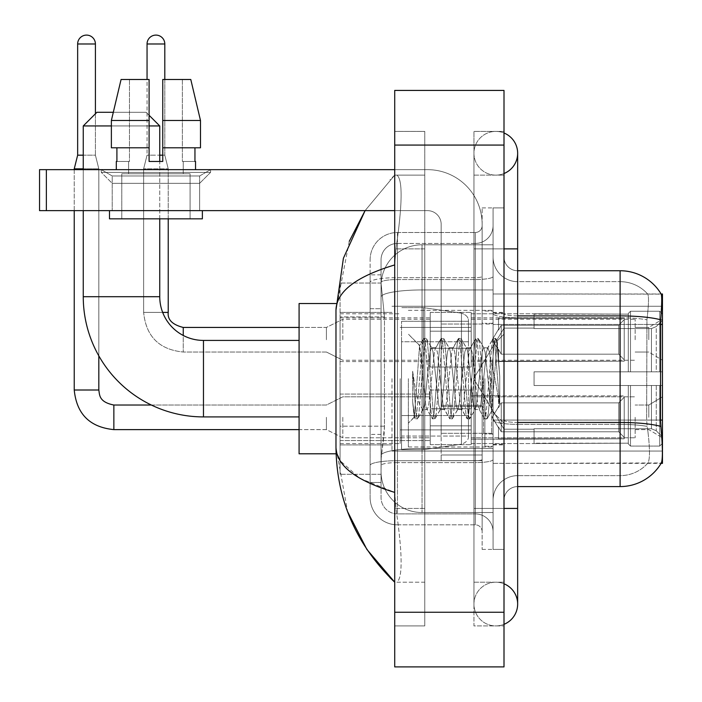 <?xml version="1.0" encoding="UTF-8"?>
<svg xmlns="http://www.w3.org/2000/svg" width="702" height="702" viewBox="0 0 702 702"><rect width="100%" height="100%" fill="white"/><g stroke="black" fill="none" stroke-linecap="round" stroke-linejoin="round"><path stroke-width="0.53" stroke-dasharray="3.51 2.63" d="M662.46 378.659L662.46 451.061L662.46 378.659M391.979 378.659L391.979 451.061L391.979 378.659M662.46 339.733L662.46 319.243L662.46 339.733M648.797 339.733L648.797 327.439L648.797 339.733M662.46 417.321L662.46 437.811L662.46 417.321M648.797 417.321L648.797 405.028L648.797 417.321M430.229 339.733L430.229 312.408L430.229 339.733M340.075 339.733L340.075 317.874L340.075 339.733M430.229 417.321L430.229 444.647L430.229 417.321M340.075 417.321L340.075 394.068L340.075 417.321M471.209 339.733L471.209 312.408L471.209 339.733M471.209 417.321L471.209 444.647L471.209 417.321M635.143 339.733L635.143 319.243L635.143 339.733M635.143 417.321L635.143 437.811L635.143 417.321M384.477 426.184L384.205 433.301L381.221 457.897L384.477 426.184L384.477 316.9L384.477 426.184L340.075 426.184L340.075 474.289L340.075 316.9L340.075 426.184L384.477 426.184M381.221 457.897L381.054 471.551A40.979 40.979 0 0 0 422.034 512.539L493.067 512.539L493.067 289.944L493.067 512.539L422.034 512.539L493.067 512.539L422.034 512.539L422.034 448.402A40.979 7.117 180 0 0 381.546 454.422A40.979 7.117 180 0 1 422.034 448.402L493.067 448.402L493.067 244.787L493.067 448.402L422.034 448.402L422.034 289.944L493.067 289.944L493.067 244.787L493.067 289.944L422.034 289.944L422.034 244.787L493.067 244.787L422.034 244.787A40.979 40.979 0 0 0 381.107 283.599L384.477 316.9L381.107 283.599A40.979 40.979 0 0 1 422.034 244.787L493.067 244.787L422.034 244.787A40.979 40.979 0 0 0 381.054 285.767L381.054 297.06L381.054 285.767A40.979 40.979 0 0 1 422.034 244.787L422.034 512.539A40.979 40.979 0 0 1 381.054 471.551L381.221 457.897M662.46 420.068L662.46 463.355L493.067 463.355L493.067 293.971L493.067 463.355L661.354 462.951C662.732 459.362 662.732 449.026 661.354 431.941L660.477 420.068L493.067 420.068L493.067 313.522L493.067 420.077A24.588 4.273 0 0 0 517.655 424.35L517.655 486.583L517.655 424.35A24.588 4.273 0 0 1 493.067 420.077L662.46 420.068L662.46 324.447L493.067 324.447L660.477 324.447L660.477 420.068L646.647 420.068L646.937 319.805C648.701 304.958 648.973 296.402 647.753 294.138L647.753 294.138A36.881 36.881 0 0 0 620.112 281.669A36.881 36.881 0 0 1 647.753 294.138C648.973 296.376 648.701 304.931 646.937 319.805L646.647 420.068L647.165 426.395L646.647 420.068L660.477 420.068M340.075 378.659L340.075 453.799L340.075 378.659M662.46 324.447L662.46 293.971L493.067 293.971L661.223 294.138C662.039 296.358 661.854 304.914 660.679 319.805L660.477 324.447L646.647 324.447L660.477 324.447M381.054 471.551L381.142 474.289L381.054 471.551A40.979 40.979 0 0 0 422.034 512.539A40.979 40.979 0 0 1 381.054 471.551L381.054 297.06L381.054 471.551A40.979 40.979 0 0 0 422.034 512.539A40.979 40.979 0 0 1 381.054 471.551M381.142 474.289L340.075 474.289L381.142 474.289M381.142 283.038L340.075 283.038L340.075 316.9L340.075 283.038L381.142 283.038M504.001 378.659L504.001 444.919L504.001 378.659M493.067 378.659L493.067 446.963L493.067 378.659M484.871 378.659L484.871 446.279L484.871 378.659M647.964 431.941C649.973 449.026 649.973 459.362 647.964 462.951A36.881 36.881 0 0 1 620.112 475.649L517.655 475.649L620.112 475.649A36.881 36.881 0 0 0 647.964 462.951C649.973 459.389 649.973 449.052 647.964 431.941L647.165 426.395L647.964 431.941M517.655 486.583A13.663 13.663 0 0 0 504.001 500.245L504.001 420.077L504.001 500.245A13.663 13.663 0 0 1 517.655 486.583L620.112 486.583A47.815 47.815 0 0 0 661.354 462.951M493.067 257.081L493.067 313.522L493.067 257.081A24.588 24.588 0 0 0 517.655 281.669A24.588 24.588 0 0 1 493.067 257.081A24.588 24.588 0 0 0 517.655 281.669L517.655 424.35L517.655 281.669L620.112 281.669L517.655 281.669M493.067 508.441L493.067 207.906L493.067 549.42L493.067 508.441L493.067 549.42L504.001 549.42L504.001 508.441L504.001 549.42L493.067 549.42L504.001 549.42L493.067 549.42L493.067 248.885L493.067 508.441L504.001 508.441L504.001 207.906L504.001 582.204L504.001 207.906L493.067 207.906L504.001 207.906L493.067 207.906L493.067 248.885L493.067 207.906L504.001 207.906L504.001 625.921L504.001 175.123L504.001 508.441L482.142 508.441L482.142 207.906L482.142 549.42L482.142 508.441L493.067 508.441M661.117 293.971A47.815 47.815 0 0 1 661.223 294.138A47.815 47.815 0 0 0 661.117 293.971L647.604 293.971L661.117 293.971M504.001 420.077L504.001 257.081L504.001 420.077A13.663 2.369 0 0 0 517.655 422.446L517.655 315.9L517.655 422.446A13.663 2.369 0 0 1 504.001 420.077M660.679 319.805A47.815 8.301 180 0 0 620.112 315.9L620.112 270.744L517.655 270.744A13.663 13.663 0 0 1 504.001 257.081A13.663 13.663 0 0 0 517.655 270.744L517.655 315.9L517.655 270.744A13.663 13.663 0 0 1 504.001 257.081M493.067 500.245A24.588 24.588 0 0 1 517.655 475.649A24.588 24.588 0 0 0 493.067 500.245A24.588 24.588 0 0 1 517.655 475.649M381.054 482.485L370.121 482.485L370.121 434.389L370.121 482.485L381.054 482.485L381.054 434.389L381.054 482.485M381.054 259.819A16.392 16.392 0 0 1 397.446 243.427A16.392 16.392 0 0 0 381.054 259.819L381.054 282.397L381.054 259.819A16.392 16.392 0 0 1 397.446 243.427L397.446 513.899A16.392 16.392 0 0 1 381.054 497.507L381.054 282.397L381.054 497.507A16.392 16.392 0 0 0 397.446 513.899L475.307 513.899L475.307 470.191L475.307 524.833L475.307 460.696L475.307 513.899L397.446 513.899L397.446 462.6L475.307 462.6L475.307 470.191L475.307 462.6A17.761 3.08 0 0 0 493.067 459.512L493.067 276.465L493.067 459.512A17.761 3.08 0 0 1 475.307 462.6L475.307 279.545L475.307 462.6L397.446 462.6L397.446 243.427L475.307 243.427A17.761 17.761 0 0 0 493.067 225.667L493.067 276.465L493.067 225.667A17.761 17.761 0 0 1 475.307 243.427L475.307 279.545L475.307 243.427A17.761 17.761 0 0 0 493.067 225.667M370.121 470.191L370.121 497.507L370.121 470.191M397.446 524.833A27.325 27.325 0 0 1 370.121 497.507A27.325 27.325 0 0 0 397.446 524.833L475.307 524.833A6.827 6.827 0 0 1 482.142 531.66L482.142 225.667L482.142 531.66A6.827 6.827 0 0 0 475.307 524.833L397.446 524.833M482.142 378.659L482.142 446.963L482.142 378.659M482.142 207.906L493.067 207.906L482.142 207.906M482.142 549.42L493.067 549.42L482.142 549.42M370.121 259.819A27.325 27.325 0 0 1 397.446 232.494L397.446 460.696L397.446 232.494A27.325 27.325 0 0 0 370.121 259.819L370.121 465.444L370.121 259.819A27.325 27.325 0 0 1 397.446 232.494L475.307 232.494A6.827 6.827 0 0 0 482.142 225.667A6.827 6.827 0 0 1 475.307 232.494L475.307 460.696L475.307 232.494A6.827 6.827 0 0 0 482.142 225.667M397.446 232.494L475.307 232.494M370.121 308.704L370.121 434.389L370.121 274.842L370.121 308.704L381.054 308.704L381.054 434.389L381.054 274.842L381.054 308.704L370.121 308.704M397.446 243.427L475.307 243.427M493.067 531.66A17.761 17.761 0 0 0 475.307 513.899A17.761 17.761 0 0 1 493.067 531.66A17.761 17.761 0 0 0 475.307 513.899M381.054 274.842L370.121 274.842L381.054 274.842M408.371 378.659L408.371 446.963L408.371 378.659M422.034 369.024L419.559 345.674L414.329 417.242L412.644 401.588L412.644 371.253L413.794 378.659C416.277 395.261 419.024 405.089 422.034 408.16L422.034 378.659L422.034 408.16L422.885 409.538L422.034 408.16C419.024 405.089 416.277 395.261 413.794 378.659L412.644 371.253L416.023 413.531L417.471 418.927L416.023 413.531L412.644 371.253L412.644 401.588L414.943 418.62L412.644 401.588L414.092 417.163L415.294 418.927L414.092 417.163L408.371 423.192L414.329 417.242L419.559 345.674L423.622 338.706L422.525 343.796L416.742 413.531L415.294 418.927L417.822 418.62L415.294 418.927L416.742 413.531L422.525 343.796L423.973 338.399L419.559 345.674L408.371 334.126L419.831 345.586L422.034 369.024L422.034 378.659L422.034 369.024L422.885 378.659L422.034 369.024M440.242 378.659L437.346 351.93L435.898 347.788L435.442 348.174L434.45 351.93L428.668 405.396L427.228 409.538L426.772 409.143L425.781 405.396L422.885 378.659L425.781 405.396L426.772 409.143L432.292 418.62L431.203 413.531L425.421 343.796L423.973 338.399L426.14 338.399L424.692 343.796L418.91 413.531L417.822 418.62L423.35 409.143L422.885 409.538L427.228 409.538L432.292 418.62L431.203 413.531L425.421 343.796L423.973 338.399L426.14 338.399L424.692 343.796L418.91 413.531L417.822 418.62L422.885 409.538L427.228 409.538L428.668 405.396L434.45 351.93L435.442 348.174L440.97 338.706L439.873 343.796L434.09 413.531L432.651 418.927L432.292 418.62L434.819 418.927L433.371 413.531L427.588 343.796L426.14 338.399L432.02 348.174L431.563 347.788L430.115 351.93L424.333 405.396L423.35 409.143L424.333 405.396L430.115 351.93L431.563 347.788L435.898 347.788L440.97 338.706L439.873 343.796L434.09 413.531L432.651 418.927L434.819 418.927L433.371 413.531L427.588 343.796L426.5 338.706L431.563 347.788L435.898 347.788L437.346 351.93L443.129 405.396L444.12 409.143L443.129 405.396L440.242 378.659M435.898 378.659L433.011 351.93L432.02 348.174L433.011 351.93L438.794 405.396L440.242 409.538L438.794 405.396L435.898 378.659M457.59 378.659L454.694 351.93L453.246 347.788L452.79 348.174L451.807 351.93L446.024 405.396L444.577 409.538L444.12 409.143L449.64 418.62L448.552 413.531L442.769 343.796L440.97 338.706L443.488 338.399L442.041 343.796L436.258 413.531L434.819 418.927L440.698 409.143L440.242 409.538L444.577 409.538L449.64 418.62L448.552 413.531L442.769 343.796L441.321 338.399L443.488 338.399L442.041 343.796L436.258 413.531L435.17 418.62L440.242 409.538L444.577 409.538L446.024 405.396L451.807 351.93L452.79 348.174L458.318 338.706L457.221 343.796L451.439 413.531L450 418.927L449.64 418.62L452.167 418.927L450.719 413.531L444.936 343.796L443.488 338.399L449.368 348.174L448.911 347.788L447.464 351.93L441.681 405.396L440.698 409.143L441.681 405.396L447.464 351.93L448.911 347.788L453.246 347.788L458.318 338.706L457.221 343.796L451.439 413.531L450 418.927L452.167 418.927L450.719 413.531L444.936 343.796L443.848 338.706L448.911 347.788L453.246 347.788L454.694 351.93L460.477 405.396L461.468 409.143L460.477 405.396L457.59 378.659M453.246 378.659L450.359 351.93L449.368 348.174L450.359 351.93L456.142 405.396L457.59 409.538L456.142 405.396L453.246 378.659M474.938 378.659L472.042 351.93L470.594 347.788L470.138 348.174L469.155 351.93L463.373 405.396L461.925 409.538L461.468 409.143L466.988 418.62L465.9 413.531L460.117 343.796L458.318 338.706L460.837 338.399L459.398 343.796L453.615 413.531L452.167 418.927L458.046 409.143L457.59 409.538L461.925 409.538L466.988 418.62L465.9 413.531L460.117 343.796L458.669 338.399L460.837 338.399L459.398 343.796L453.615 413.531L452.518 418.62L457.59 409.538L461.925 409.538L463.373 405.396L469.155 351.93L470.138 348.174L475.666 338.706L474.57 343.796L468.787 413.531L467.348 418.927L466.988 418.62L469.515 418.927L468.067 413.531L462.285 343.796L460.837 338.399L466.716 348.174L466.26 347.788L464.812 351.93L459.029 405.396L458.046 409.143L459.029 405.396L464.812 351.93L466.26 347.788L470.594 347.788L475.666 338.706L474.57 343.796L468.787 413.531L467.348 418.927L469.515 418.927L468.067 413.531L462.285 343.796L461.196 338.706L466.26 347.788L470.594 347.788L472.042 351.93L477.825 405.396L478.817 409.143L477.825 405.396L474.938 378.659M470.594 378.659L467.707 351.93L466.716 348.174L467.707 351.93L473.49 405.396L474.938 409.538L473.49 405.396L470.594 378.659M490.338 358.827L490.338 401.992L485.056 351.93L483.608 347.788L482.16 351.93L476.377 405.396L474.938 409.538L479.273 409.538L484.336 418.62L483.248 413.531L477.465 343.796L475.666 338.706L478.185 338.399L476.746 343.796L470.963 413.531L469.515 418.927L475.394 409.143L474.938 409.538L479.273 409.538L484.336 418.62L483.248 413.531L477.465 343.796L476.017 338.399L478.185 338.399L476.746 343.796L470.963 413.531L469.866 418.62L475.394 409.143L476.377 405.396L482.16 351.93L483.608 347.788L487.943 347.788L486.504 351.93L480.721 405.396L479.273 409.538L480.721 405.396L486.504 351.93L487.486 348.174L493.015 338.706L491.926 343.796L486.144 413.531L484.696 418.927L484.336 418.62L486.863 418.927L485.415 413.531L479.633 343.796L478.185 338.399L484.064 348.174L487.943 347.788L493.015 338.706L491.926 343.796L486.144 413.531L484.696 418.927L486.863 418.927L485.415 413.531L479.633 343.796L478.545 338.706L484.064 348.174L485.056 351.93L491.576 410.767L497.306 341.137L499.727 376.351L499.727 405.344L494.945 378.659L490.338 358.827L489.391 351.93L487.943 347.788L489.391 351.93L490.338 358.827L490.338 401.992L491.848 410.661L497.069 341.058L499.727 376.351L496.981 343.796L495.533 338.399L494.094 343.796L488.311 413.531L486.863 418.927L488.311 413.531L494.094 343.796L495.533 338.399L496.981 343.796L499.727 376.351L499.727 405.344L494.813 343.796L493.015 338.706L495.533 338.399L493.366 338.399L494.813 343.796L499.727 405.344L494.945 378.659L490.338 358.827M112.215 175.965L101.281 169.656L210.574 169.656L101.281 169.656L101.281 172.385L210.574 172.385L101.281 172.385L210.574 172.385L101.281 172.385L112.215 183.319L112.215 210.635L199.64 210.635L112.215 210.635L199.64 210.635L112.215 210.635L199.64 210.635L112.215 210.635L199.64 210.635L112.215 210.635L112.215 175.965L199.64 175.965L210.574 169.656L101.281 169.656L210.574 169.656L210.574 172.385L199.64 183.319L112.215 183.319L199.64 183.319L199.64 210.635L199.64 175.965L112.215 175.965L101.281 169.656L210.574 169.656L101.281 169.656L101.281 172.385L112.215 183.319L112.215 210.635L112.215 175.965L199.64 175.965L210.574 169.656L101.281 169.656L210.574 169.656L210.574 172.385L199.64 183.319L112.215 183.319L199.64 183.319L199.64 210.635L199.64 175.965L112.215 175.965M441.163 378.659L441.163 433.301L441.163 378.659M441.163 460.626L482.142 460.626L441.163 460.626L441.163 454.984L441.163 460.626L482.142 460.626L482.142 224.298A54.642 54.642 0 0 0 427.5 169.656L39.54 169.656L46.367 169.656L39.54 169.656L39.54 210.635L39.54 169.656L39.54 210.635L427.5 210.635A13.663 13.663 0 0 1 441.163 224.298L441.163 460.626L441.163 405.387L482.142 405.387L482.142 224.298A54.642 54.642 0 0 0 427.5 169.656L46.367 169.656L46.367 210.635L427.5 210.635A13.663 13.663 0 0 1 441.163 224.298L441.163 405.387L482.142 405.387L482.142 460.626L441.163 460.626M394.717 169.656L427.5 169.656A54.642 54.642 0 0 1 482.142 224.298L482.142 454.984L482.142 224.298A54.642 54.642 0 0 0 427.5 169.656L46.367 169.656L46.367 210.635L39.54 210.635L427.5 210.635A13.663 13.663 0 0 1 441.163 224.298L441.163 405.387L441.163 224.298A13.663 13.663 0 0 0 427.5 210.635L394.717 210.635M190.075 173.754L190.075 218.831L121.779 218.831L190.075 218.831L121.779 218.831L190.075 218.831L190.075 173.754L121.779 173.754L121.779 218.831L121.779 173.754L190.075 173.754M162.759 120.481L200.491 120.481L190.786 79.493L162.759 79.493L182.38 79.493L162.759 79.493L162.759 161.46L162.759 79.493L162.759 147.797L194.954 147.797L162.759 147.797L162.759 161.46L149.096 161.46L149.096 147.797L149.096 161.46L149.096 147.797L111.372 147.797L149.096 147.797L111.372 147.797L111.372 120.481L149.096 120.481L149.096 79.493L149.096 120.481L149.096 79.493L121.069 79.493L149.096 79.493L129.475 79.493L129.475 161.46L116.909 161.46L129.475 161.46L128.606 161.46L129.475 161.46L129.475 79.493L121.069 79.493L129.475 79.493L121.069 79.493L111.372 120.481L111.372 147.797L149.096 147.797L111.372 147.797L116.909 147.797L116.909 161.46L116.313 161.46L116.909 161.46L116.909 147.797L149.096 147.797L149.096 120.481L111.372 120.481L149.096 120.481L149.096 79.493L121.069 79.493L149.096 79.493L129.475 79.493L129.475 161.46L129.475 79.493L149.096 79.493L149.096 161.46L149.096 147.797L149.096 161.46L162.759 161.46L149.096 161.46L162.759 161.46L162.759 79.493L182.38 79.493L182.38 161.46L183.248 161.46L182.38 161.46L182.38 79.493L190.786 79.493L162.759 79.493L162.759 147.797L194.954 147.797L194.954 161.46L194.954 147.797L162.759 147.797L200.491 147.797L162.759 147.797L162.759 120.481L200.491 120.481L200.491 147.797L200.491 120.481L162.759 120.481L162.759 79.493L190.786 79.493L162.759 79.493L162.759 161.46L162.759 147.797L162.759 161.46L149.096 161.46L149.096 79.493L149.096 147.797L111.372 147.797L111.372 120.481L113.303 112.285L146.095 112.285L159.749 125.939L83.257 125.939L159.749 125.939L159.749 296.7L83.257 296.7L83.257 125.939L159.749 125.939M195.542 161.46L182.38 161.46L183.248 161.46L183.248 173.754L128.606 173.754L183.248 173.754L128.606 173.754L183.248 173.754L183.248 161.46L182.38 161.46L195.542 161.46L195.542 169.656L116.313 169.656L195.542 169.656M128.606 161.46L128.606 173.754L128.606 161.46L129.475 161.46L128.606 161.46M116.313 161.46L116.313 169.656M202.369 210.635L109.486 210.635L109.486 218.831L202.369 218.831L109.486 218.831L202.369 218.831L202.369 210.635L109.486 210.635M336.091 453.799L299.087 453.799L299.087 303.527L299.087 453.799L299.087 340.417L203.466 340.417L203.466 416.909A120.209 120.209 0 0 1 83.257 296.7L159.749 296.7L83.257 296.7M203.466 340.417A43.717 43.717 0 0 1 159.749 296.7M149.096 115.286L146.095 112.285L96.911 112.285L146.095 112.285L96.911 112.285L83.257 125.939M534.055 371.832L534.055 378.659L534.055 371.832L651.438 371.832L534.055 371.832L628.308 371.832L628.308 313.452L628.308 371.832L630.493 371.832L630.493 311.249L630.493 371.832L534.055 371.832L534.055 385.495L628.308 385.495L628.308 443.19L628.308 385.495L534.055 385.495L534.055 371.832L534.055 385.495L534.055 371.832L662.46 371.832L662.46 313.996L662.46 371.832L659.731 371.832L659.731 311.249L659.731 371.832L630.493 371.832L662.46 371.832L662.46 320.323L662.46 371.832L534.055 371.832L628.308 371.832L628.308 313.452L628.308 314.136L534.055 313.776L628.308 314.136L628.308 371.832L628.308 313.452L630.493 311.249L628.308 313.452L628.308 371.832L630.493 371.832L630.493 311.249L659.731 311.249L630.493 311.249L630.493 371.832L534.055 371.832L534.055 385.495L662.46 385.495L662.46 443.331L662.46 385.495L659.731 385.495L659.731 446.077L662.46 443.331L659.731 446.077L659.731 385.495L630.493 385.495L630.493 446.077L659.731 446.077L630.493 446.077L630.493 385.495L628.308 385.495L628.308 443.875L630.493 446.077L628.308 443.875L628.308 385.495L662.46 385.495L662.46 443.331L662.46 437.004L656.265 430.765L651.438 428.746L656.265 430.765L662.46 437.004L662.46 385.495L534.055 385.495L628.308 385.495L628.308 443.19L534.055 443.55L628.308 443.19L628.308 385.495L534.055 385.495L534.055 371.832M534.055 328.58L651.438 328.58L534.055 328.58L534.055 314.136L534.055 328.58L651.438 328.58L656.265 326.562L662.46 320.323L662.46 313.996L659.731 311.249L662.46 313.996L662.46 320.323L656.265 326.562L651.438 328.58L534.055 328.58L534.055 313.776L628.308 314.136L628.308 313.452L628.308 314.136L534.055 314.136L534.055 328.58M471.209 378.659L471.209 443.55L471.209 378.659M400.175 378.659L400.175 443.55L400.175 378.659M534.055 428.746L651.438 428.746L534.055 428.746L534.055 443.19L534.055 428.746L651.438 428.746L656.265 430.765L651.438 428.746L534.055 428.746L534.055 443.55L628.308 443.19L534.055 443.19L534.055 428.746M401.544 341.777L401.544 449.701L401.544 415.549L468.48 415.549L468.48 436.039L468.48 321.288L468.48 341.786L401.544 341.777L401.544 436.039L401.544 415.549L468.48 415.549L468.48 436.039L468.48 321.288L468.48 341.786L401.544 341.777L401.544 449.701L401.544 415.549L468.48 415.54L468.48 436.047L401.544 436.039L401.544 415.549L423.403 415.549L423.403 449.701L423.403 307.625L423.403 341.777L401.544 341.777L401.544 321.288L401.544 436.039L468.48 436.047C468.699 439.785 466.356 442.488 461.468 444.164L461.468 415.549L468.48 415.549L468.48 436.047C468.699 439.785 466.356 442.488 461.468 444.164L461.468 415.549L423.403 415.549L423.403 449.701L423.403 307.625L423.403 341.777L461.468 341.777L461.468 313.162L461.468 444.164L423.403 449.701L401.544 449.701L423.403 449.701L461.468 444.164L461.468 313.162C466.356 314.829 468.699 317.541 468.48 321.279L401.544 321.288L468.48 321.288L468.48 341.777L401.544 341.777M149.096 125.939L111.372 125.939M159.749 218.831L159.749 161.46M83.257 210.635L83.257 169.656M628.308 385.495L628.308 443.875L630.493 446.077L659.731 446.077L662.46 443.331L662.46 385.495L662.46 443.331L659.731 446.077L659.731 385.495L659.731 446.077L630.493 446.077L630.493 385.495L630.493 446.077L628.308 443.875L628.308 385.495L630.493 385.495L628.308 385.495M628.308 443.19L628.308 443.875L628.308 443.19M630.493 311.249L628.308 313.452L630.493 311.249L659.731 311.249L659.731 371.832L659.731 311.249L630.493 311.249M659.731 385.495L630.493 385.495L659.731 385.495M630.493 371.832L659.731 371.832L630.493 371.832M659.731 371.832L662.46 371.832L662.46 313.996L662.46 371.832L659.731 371.832M662.46 313.996L659.731 311.249L662.46 313.996L662.46 371.832L662.46 313.996M662.46 385.495L662.46 443.331L662.46 437.004L656.265 430.765L662.46 437.004L662.46 385.495L656.265 385.495L662.46 385.495M656.265 326.562L662.46 320.323L656.265 326.562L651.438 328.58L656.265 326.562L656.265 371.832L662.46 371.832L651.438 371.832L656.265 371.832L656.265 326.562M651.438 385.495L534.055 385.495L534.055 378.659L534.055 385.495L651.438 385.495L651.438 428.746L651.438 385.495M299.087 340.417L299.087 378.659L299.087 303.527L336.091 303.527M468.48 341.777L461.468 341.777L461.468 313.162L423.403 307.625L401.544 307.625L423.403 307.625L461.468 313.162C466.356 314.829 468.699 317.541 468.48 321.279L468.48 341.777M95.411 43.98L77.65 43.98A8.88 8.88 0 0 1 86.53 35.1A8.88 8.88 0 0 1 95.411 43.98L95.411 155.177L77.65 155.177L95.411 155.177L98.824 168.84L74.236 168.84L98.824 168.84L98.824 390.005L74.236 390.005L74.236 168.84L83.257 168.84M624.21 417.321L624.21 438.794L498.534 438.794L624.21 438.794L624.21 437.399L618.743 431.783L618.743 417.321L618.743 431.783L624.21 437.399L624.21 438.794L498.534 439.18L498.534 426.965L501.263 431.783L618.743 431.783L501.263 431.783L501.263 402.869L498.534 407.678L501.263 402.869L618.743 402.869L501.263 402.869L498.534 407.678L498.534 395.849L624.21 395.849L624.21 438.794L624.21 397.244L618.743 402.869L624.21 397.244L624.21 437.399L618.743 431.783L618.743 402.869L618.743 431.783L624.21 437.399L624.21 438.794L624.21 417.321L624.21 438.794L498.534 439.18L498.534 426.965L498.534 438.794L498.534 426.965L501.263 431.783L498.534 426.965L501.263 431.783L501.263 402.869L618.743 402.869L501.263 402.869L501.263 417.321L501.263 402.869L498.534 407.678L498.534 395.463L498.534 407.678L498.534 395.849L624.21 395.849L624.21 397.244L618.743 402.869L624.21 397.244L624.21 437.399L624.21 395.849L624.21 417.321L624.21 395.849L498.534 395.849L624.21 395.849L624.21 417.321M342.804 417.321L342.804 437.811L342.804 417.321M326.412 417.321L326.412 429.615L326.412 417.321M77.65 43.98L77.65 155.177L74.236 168.84M471.209 425.851L471.209 390.005L471.209 444.647L471.209 425.851L430.229 425.851L471.209 425.851L471.209 408.792L430.229 408.792L430.229 390.005L430.229 408.792L471.209 408.792L471.209 444.647L471.209 425.851L430.229 425.851L430.229 444.647L430.229 425.851L471.209 425.851M430.229 408.792L430.229 444.647L430.229 390.005L430.229 408.792L471.209 408.792L430.229 408.792L430.229 425.851L430.229 408.792M501.263 431.783L618.743 431.783L501.263 431.783L501.263 417.321L501.263 431.783M98.824 355.87L98.824 168.84L95.411 155.177L95.411 113.785M74.236 210.635L74.236 169.656M83.257 155.177L77.65 155.177M618.743 417.321L618.743 402.869L618.743 417.321M162.759 155.177L164.803 155.177L164.803 43.98L147.051 43.98L164.803 43.98A8.88 8.88 0 0 0 155.932 35.1A8.88 8.88 0 0 0 147.051 43.98A8.88 8.88 0 0 1 155.932 35.1A8.88 8.88 0 0 1 164.803 43.98L164.803 155.177L147.051 155.177L159.749 155.177M624.21 339.733L624.21 361.197L498.534 361.197L624.21 361.197L624.21 359.81L618.743 354.185L618.743 339.733L618.743 354.185L624.21 359.81L624.21 361.197L498.534 361.583L498.534 349.377L501.263 354.185L618.743 354.185L501.263 354.185L501.263 325.272L498.534 330.089L501.263 325.272L618.743 325.272L501.263 325.272L498.534 330.089L498.534 318.26L624.21 318.26L624.21 361.197L624.21 319.656L618.743 325.272L624.21 319.656L624.21 359.81L618.743 354.185L618.743 325.272L618.743 354.185L624.21 359.81L624.21 361.197L498.534 361.197L624.21 361.197L624.21 319.656L618.743 325.272L501.263 325.272L618.743 325.272L624.21 319.656L624.21 361.197L624.21 339.733L624.21 359.81L618.743 354.185L501.263 354.185L498.534 349.377L498.534 361.583L498.534 349.377L501.263 354.185L501.263 325.272L498.534 330.089L501.263 325.272L618.743 325.272L618.743 339.733L618.743 325.272L501.263 325.272L501.263 339.733L501.263 325.272L501.263 339.733L501.263 325.272L498.534 330.089L498.534 317.874L498.534 330.089L498.534 318.26L624.21 318.26L624.21 319.656L618.743 325.272L624.21 319.656L624.21 361.197L498.534 361.583L498.534 349.377L498.534 361.197L498.534 349.377L501.263 354.185L618.743 354.185L618.743 339.733L618.743 354.185L624.21 359.81L624.21 318.26L624.21 339.733L624.21 318.26L498.534 317.874L498.534 330.089L498.534 318.26L624.21 318.26L624.21 339.733L624.21 318.26L498.534 318.26L624.21 318.26L624.21 339.733M342.804 339.733L342.804 319.243L342.804 339.733M326.412 339.733L326.412 327.439L326.412 339.733M168.226 312.408L143.629 312.408L168.226 312.408L143.629 312.408L168.226 312.408L168.226 168.84L143.629 168.84L168.226 168.84L143.629 168.84L168.226 168.84L168.226 312.408L143.629 312.408L143.629 168.84L155.932 168.84L143.629 168.84L143.629 312.408L143.629 168.84L147.051 155.177L155.932 155.177L147.051 155.177L143.629 168.84L147.051 155.177L147.051 79.493M471.209 348.262L471.209 312.408L471.209 367.049L471.209 348.262L430.229 348.262L471.209 348.262L471.209 331.195L430.229 331.195L430.229 312.408L430.229 331.195L471.209 331.195L471.209 367.049L471.209 348.262L430.229 348.262L430.229 367.049L430.229 348.262L471.209 348.262L471.209 331.195L430.229 331.195L430.229 367.049L430.229 348.262L471.209 348.262L471.209 367.049L471.209 348.262L430.229 348.262L430.229 367.049L430.229 312.408L430.229 331.195L471.209 331.195L471.209 312.408L471.209 348.262M501.263 354.185L501.263 339.733L501.263 354.185L498.534 349.377L501.263 354.185L618.743 354.185L501.263 354.185L501.263 339.733L501.263 354.185M430.229 331.195L430.229 312.408L430.229 331.195L471.209 331.195L430.229 331.195L430.229 348.262L430.229 331.195M168.226 218.831L168.226 168.84L164.803 155.177L168.226 168.84L164.803 155.177L164.803 79.493M618.743 339.733L618.743 325.272L618.743 339.733M482.142 454.984L482.142 460.626L482.142 454.984L441.163 454.984L482.142 454.984M182.38 79.493L182.38 161.46L182.38 79.493L190.786 79.493L182.38 79.493M194.954 147.797L200.491 147.797L194.954 147.797L194.954 161.46L182.38 161.46L194.954 161.46M162.759 147.797L200.491 147.797M116.909 147.797L116.909 161.46L129.475 161.46L116.909 161.46M149.096 147.797L149.096 120.481M149.096 161.46L162.759 161.46M495.805 582.204A21.859 21.859 0 0 0 473.947 604.062A21.859 21.859 0 0 0 504.001 624.324A21.859 21.859 0 0 1 495.805 625.921A21.859 21.859 0 0 0 504.001 624.324A21.859 21.859 0 0 1 473.947 604.062A21.859 21.859 0 0 1 504.001 583.801A21.859 21.859 0 0 0 495.805 582.204A21.859 21.859 0 0 1 517.655 604.062A21.859 21.859 0 0 0 495.805 582.204M495.805 175.123A21.859 21.859 0 0 1 473.947 153.264A21.859 21.859 0 0 1 504.001 133.003A21.859 21.859 0 0 0 495.805 131.406A21.859 21.859 0 0 1 504.001 133.003A21.859 21.859 0 0 0 473.947 153.264A21.859 21.859 0 0 0 504.001 173.526A21.859 21.859 0 0 1 495.805 175.123A21.859 21.859 0 0 0 517.655 153.264A21.859 21.859 0 0 1 495.805 175.123M504.001 508.441L473.947 508.441L504.001 508.441L473.947 508.441L473.947 248.885L473.947 625.921L504.001 625.921L473.947 625.921L473.947 131.406L504.001 131.406L504.001 248.885L504.001 131.406L473.947 131.406L473.947 582.204L473.947 508.441L517.655 508.441L495.805 508.441L517.655 508.441L517.655 604.062M504.001 248.885L473.947 248.885L517.655 248.885L473.947 248.885L495.805 248.885L473.947 248.885L473.947 175.123L473.947 248.885L517.655 248.885L517.655 508.441M349.271 241.312L335.977 310.082L335.977 447.244L347.622 511.74M394.717 90.426L504.001 90.426L504.001 666.9L394.717 666.9L394.717 90.426M394.717 248.885L394.717 508.441L394.717 131.406L394.717 248.885L424.763 248.885L424.763 625.921L394.717 625.921L394.717 508.441L394.717 625.921L424.763 625.921L424.763 131.406L394.717 131.406L424.763 131.406L424.763 508.441L424.763 248.885L394.717 248.885M473.947 582.204L504.001 582.204L473.947 582.204M473.947 175.123L504.001 175.123L473.947 175.123M424.763 582.204L424.763 508.441L424.763 582.204L396.893 582.204C402.816 577.851 402.5 553.264 395.946 508.441C402.5 553.185 402.816 577.781 396.893 582.204L424.763 582.204M335.977 310.082C336.407 291.699 355.993 276.649 394.717 264.935L395.946 248.885C402.5 204.142 402.816 179.545 396.893 175.123L394.717 175.123L396.893 175.123C402.816 179.466 402.5 204.063 395.946 248.885L394.717 264.935L394.717 492.392L395.946 508.441L394.717 492.392L359.793 478.29L340.075 460.626M424.763 175.123L396.893 175.123L424.763 175.123M394.717 264.935L394.717 492.392M365.084 210.635L394.717 175.123L365.084 210.635M336.942 453.799L335.977 447.244M382.125 295.445A40.979 7.117 180 0 1 422.034 289.944A40.979 7.117 180 0 0 382.125 295.445M381.054 285.767A40.979 40.979 0 0 1 422.034 244.787L422.034 448.402A40.979 7.117 0 0 0 381.054 455.519A40.979 7.117 180 0 1 422.034 448.402L422.034 244.787A40.979 40.979 0 0 0 381.107 283.599M384.477 316.9L340.075 316.9L384.477 316.9M517.655 315.9A13.663 2.369 0 0 1 504.001 313.522A13.663 2.369 0 0 0 517.655 315.9L620.112 315.9L620.112 475.649L620.112 281.669A36.881 36.881 0 0 1 647.753 294.138A36.881 36.881 0 0 0 620.112 281.669L620.112 317.795A36.881 6.406 180 0 1 646.937 319.805A36.881 6.406 180 0 0 620.112 317.795L620.112 424.35A36.881 6.406 180 0 1 647.165 426.395A36.881 6.406 180 0 0 620.112 424.35L620.112 486.583M660.819 426.395A47.815 8.301 180 0 0 620.112 422.446L517.655 422.446M620.112 317.795L517.655 317.795A24.588 4.273 0 0 1 493.067 313.522A24.588 4.273 0 0 0 517.655 317.795L620.112 317.795M620.112 424.35L517.655 424.35L620.112 424.35M397.446 460.696A27.325 4.747 180 0 0 370.121 465.444A27.325 4.747 180 0 1 397.446 460.696L475.307 460.696A6.827 1.185 0 0 0 482.142 459.512A6.827 1.185 0 0 1 475.307 460.696L397.446 460.696M482.142 248.885L493.067 248.885L482.142 248.885M397.446 277.65L475.307 277.65A6.827 1.185 -0 0 0 482.142 276.465A6.827 1.185 0 0 1 475.307 277.65L397.446 277.65A27.325 4.747 180 0 0 370.121 282.397A27.325 4.747 180 0 1 397.446 277.65M397.446 279.545L475.307 279.545A17.761 3.08 0 0 0 493.067 276.465A17.761 3.08 0 0 1 475.307 279.545L397.446 279.545A16.392 2.843 180 0 0 381.054 282.397A16.392 2.843 180 0 1 397.446 279.545M397.446 462.6A16.392 2.843 180 0 0 381.054 465.444A16.392 2.843 180 0 1 397.446 462.6M397.446 513.899A16.392 16.392 0 0 1 381.054 497.507M381.054 434.389L370.121 434.389L381.054 434.389M491.707 378.659L491.707 433.301L491.707 378.659M483.511 378.659L483.511 433.301L483.511 378.659M482.142 405.387L441.163 405.387L482.142 405.387M482.142 406.572L441.163 406.572L482.142 406.572M651.438 328.58L651.438 371.832L651.438 328.58M656.265 385.495L656.265 430.765L656.265 385.495M113.856 429.589L113.856 417.321L113.856 429.589M74.263 390.005L98.824 390.005L74.263 390.005M113.856 405.054L113.856 429.615L326.412 429.615L342.804 437.811L430.229 437.811L342.804 437.811L326.412 429.615L299.087 429.615M162.671 312.408L143.656 312.408C146.007 336.442 159.214 349.649 183.248 352.027L183.248 327.439L183.248 352.027L183.248 327.439L183.248 352.027L326.412 352.027L342.804 360.223L430.229 360.223M183.248 327.439L326.412 327.439L342.804 319.243L326.412 327.439L183.248 327.439L183.248 335.459M164.803 43.98L147.051 43.98M46.367 210.635L46.367 169.656M394.717 145.068L504.001 145.068M394.717 612.258L504.001 612.258M424.763 508.441L394.717 508.441L424.763 508.441M424.763 248.885L395.946 248.885L424.763 248.885M422.034 448.402L493.067 448.402L422.034 448.402M422.034 289.944L493.067 289.944L422.034 289.944A40.979 7.117 180 0 0 381.054 297.06A40.979 7.117 0 0 1 422.034 289.944M391.979 306.265L662.46 306.265L391.979 306.265M635.143 327.439L648.797 327.439L635.143 327.439L648.797 327.439L662.46 319.243M648.797 405.028L662.46 396.832L648.797 405.028L635.143 405.028L648.797 405.028M340.075 317.874L430.229 317.874M340.075 394.068L430.229 394.068L340.075 394.068M430.229 312.408L471.209 312.408L430.229 312.408M430.229 390.005L471.209 390.005L430.229 390.005M471.209 319.243L635.143 319.243M471.209 396.832L635.143 396.832L471.209 396.832M340.075 312.408L391.979 312.408L340.075 312.408M340.075 444.919L391.979 444.919L340.075 444.919M635.143 429.615L648.797 429.615L662.46 437.811L648.797 429.615L635.143 429.615M635.143 352.027L648.797 352.027L635.143 352.027L648.797 352.027L662.46 360.223M471.209 437.811L635.143 437.811L471.209 437.811M471.209 360.223L635.143 360.223M430.229 444.647L471.209 444.647L430.229 444.647M430.229 367.049L471.209 367.049L430.229 367.049M340.075 440.575L430.229 440.575L340.075 440.575M340.075 361.583L430.229 361.583M391.979 451.061L662.46 451.061L391.979 451.061M493.067 312.408L504.001 312.408L493.067 312.408M484.871 446.279L493.067 446.279L484.871 446.279M493.067 323.341L484.871 323.341L493.067 323.341M493.067 433.985L484.871 433.985L493.067 433.985M484.871 311.039L493.067 311.039L484.871 311.039M493.067 444.919L504.001 444.919L493.067 444.919M482.142 324.017L441.163 324.017L482.142 324.017M482.142 433.301L441.163 433.301L482.142 433.301M493.067 444.234L504.001 444.234L493.067 444.234M491.707 324.017L493.067 322.657L491.707 324.017L483.511 324.017L482.142 322.657L483.511 324.017L491.707 324.017M483.511 433.301L491.707 433.301L493.067 434.67L491.707 433.301L483.511 433.301L482.142 434.67L483.511 433.301M408.371 446.963L493.067 446.963L408.371 446.963M497.069 341.058L504.001 334.126L497.069 341.058M491.567 410.767L504.001 423.192L491.567 410.767M408.371 310.363L493.067 310.363L408.371 310.363M493.067 313.092L504.001 313.092L493.067 313.092M491.856 410.67L487.214 418.62L491.856 410.67M497.306 341.137L495.893 338.706L497.306 341.137M299.087 416.909L203.466 416.909M473.631 378.659L504.001 328.115L534.055 328.115L504.001 328.115L473.631 378.659L504.001 429.203L534.055 429.203L504.001 429.203L473.631 378.659M471.209 443.55L534.055 443.55L471.209 443.55M400.175 429.887L471.209 429.887L400.175 429.887M340.075 443.55L400.175 443.55L340.075 443.55M340.075 313.776L400.175 313.776L340.075 313.776M400.175 327.439L471.209 327.439L400.175 327.439M471.209 313.776L534.055 313.776L471.209 313.776M471.209 439.18L498.534 439.18L471.209 439.18M492.234 417.321L498.534 406.844L492.234 417.321L498.534 427.799L492.234 417.321M98.824 390.005C99.658 394.77 98.78 402.035 113.856 405.028L326.412 405.028L342.804 396.832L430.229 396.832L342.804 396.832L326.412 405.028L151.351 405.028M471.209 395.463L498.534 395.463L471.209 395.463M471.209 361.583L498.534 361.583M498.534 350.21L492.234 339.733L498.534 329.247L492.234 339.733L498.534 350.21L492.234 339.733L498.534 329.247M471.209 317.874L498.534 317.874M299.087 327.439L326.412 327.439L342.804 319.243L430.229 319.243M326.412 352.027L342.804 360.223L326.412 352.027L183.248 352.027C159.214 349.649 146.007 336.442 143.629 312.408C146.007 336.442 159.214 349.649 183.248 352.027L326.412 352.027M473.947 508.441L473.947 604.062L473.947 508.441M473.947 248.885L473.947 153.264L473.947 248.885M517.655 248.885L517.655 153.264M394.717 175.123L389.961 179.712"/><path stroke-width="1.05" d="M662.46 420.068L660.477 420.068L661.354 431.941C662.732 449.052 662.732 459.389 661.354 462.951L661.117 463.355L662.46 463.355L662.46 293.971L661.223 294.138A47.815 47.815 0 0 0 620.112 270.744A47.815 47.815 0 0 1 661.117 293.971A47.815 47.815 0 0 0 620.112 270.744L517.655 270.744M661.354 462.951A47.815 47.815 0 0 1 620.112 486.583L517.655 486.583M660.477 420.068L660.679 319.805C661.854 304.949 662.039 296.393 661.223 294.138A47.815 47.815 0 0 0 620.112 270.744L620.112 315.9L517.655 315.9M200.491 147.797L200.491 120.481L190.786 79.493L200.491 120.481L200.491 147.797L162.759 147.797L162.759 79.493L190.786 79.493L200.491 120.481L162.759 120.481M111.372 125.939L83.257 125.939L96.911 112.285L113.303 112.285L121.069 79.493L111.372 120.481L121.069 79.493L149.096 79.493L149.096 161.46L162.759 161.46L162.759 147.797M299.087 416.909L203.466 416.909A120.209 120.209 0 0 1 83.257 296.7L83.257 210.635M203.466 416.909L203.466 340.417A43.717 43.717 0 0 1 159.749 296.7L159.749 218.831M149.096 115.286L159.749 125.939L149.096 125.939M159.749 161.46L159.749 125.939M83.257 169.656L83.257 125.939M336.091 303.527L299.087 303.527L299.087 453.799L336.091 453.799M83.257 155.177L77.65 155.177L77.65 43.98A8.88 8.88 0 0 1 86.53 35.1A8.88 8.88 0 0 1 95.411 43.98L95.411 113.785M74.236 210.635L74.236 390.005L98.824 390.005L98.824 355.87M74.236 169.656L74.236 168.84L83.257 168.84M147.051 79.493L147.051 43.98A8.88 8.88 0 0 1 155.932 35.1A8.88 8.88 0 0 1 164.803 43.98L164.803 79.493M162.671 312.408L168.226 312.408L168.226 218.831M159.749 155.177L162.759 155.177M46.367 210.635L39.54 210.635L39.54 169.656L46.367 169.656L46.367 210.635L394.717 210.635M394.717 169.656L46.367 169.656M116.313 161.46L116.909 161.46L116.313 161.46L116.313 169.656M195.542 161.46L194.954 161.46L195.542 161.46L195.542 169.656M194.954 147.797L194.954 161.46M162.759 161.46L149.096 161.46M116.909 161.46L116.909 147.797M109.486 210.635L109.486 218.831L202.369 218.831L202.369 210.635M149.096 147.797L111.372 147.797L111.372 120.481L149.096 120.481L149.096 147.797L149.096 120.481M504.001 508.441L517.655 508.441L517.655 153.264A21.859 21.859 0 0 1 504.001 173.526A21.859 21.859 0 0 0 504.001 133.003A21.859 21.859 0 0 1 517.655 153.264A21.859 21.859 0 0 0 504.001 133.003A21.859 21.859 0 0 1 517.655 153.264M504.001 624.324A21.859 21.859 0 0 0 504.001 583.801A21.859 21.859 0 0 1 504.001 624.324A21.859 21.859 0 0 0 517.655 604.062A21.859 21.859 0 0 1 504.001 624.324M394.717 264.935C356.072 276.579 336.495 291.637 335.977 310.082L335.977 447.244C336.407 465.628 355.993 480.677 394.717 492.392M394.717 666.9L504.001 666.9L504.001 90.426L394.717 90.426L394.717 666.9M335.977 310.082L343.401 258.257L365.084 210.635L349.271 241.312M347.622 511.74L366.892 549.447L394.717 582.204C356.133 544.752 336.556 499.771 335.977 447.244M340.075 460.626L336.942 453.799M662.46 324.447L660.477 324.447M620.112 486.583L620.112 315.9A47.815 8.301 180 0 1 660.679 319.805M660.819 426.395A47.815 8.301 180 0 0 620.112 422.446L517.655 422.446M83.257 296.7L159.749 296.7M299.087 429.615L113.856 429.615C89.821 427.237 76.615 414.04 74.236 390.005C76.615 414.04 89.821 427.237 113.856 429.615L113.856 405.054M77.65 43.98L95.411 43.98M147.051 43.98L164.803 43.98M183.248 335.459L183.248 327.457C172.402 324.701 167.392 319.7 168.226 312.408C167.392 319.7 172.402 324.701 183.248 327.439L299.087 327.439M504.001 248.885L517.655 248.885M394.717 612.258L504.001 612.258M394.717 145.068L504.001 145.068M299.087 340.417L203.466 340.417M98.824 390.005C99.658 394.77 98.78 402.035 113.856 405.028L151.351 405.028M77.65 155.177L74.236 168.84M168.226 312.408C167.392 319.7 172.402 324.701 183.248 327.439M517.655 508.441L517.655 604.062M394.717 582.204L389.961 577.614"/></g></svg>
